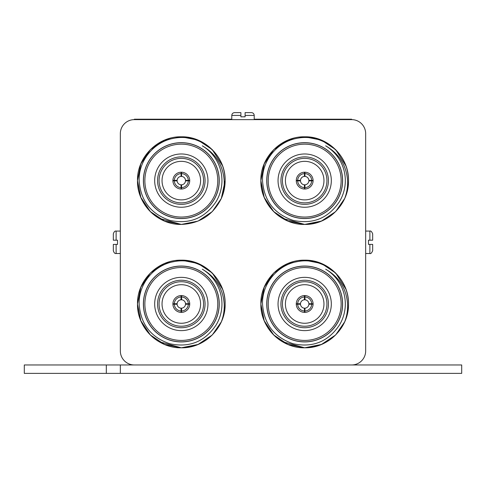 <?xml version="1.0" encoding="UTF-8"?>
<svg xmlns="http://www.w3.org/2000/svg" width="486" height="486" viewBox="0 0 486 486"><rect width="100%" height="100%" fill="white"/><g stroke="black" fill="none" stroke-linecap="round" stroke-linejoin="round"><path stroke-width="0.73" d="M106.312 373.382L24.3 373.382L24.3 364.968L461.7 364.968L461.7 373.382L106.312 373.382L106.312 364.968M120.334 364.968L120.334 373.382M310.293 119.21L315.9 119.21M170.1 119.21L175.707 119.21M221.318 321.853C213.087 338.347 199.752 346.998 181.314 347.794C157.92 348.407 136.894 327.382 137.508 303.981L140.843 320.748L150.338 334.963L164.547 344.459L181.314 347.794L198.081 344.459L212.291 334.963L221.318 321.853C223.524 316.088 224.489 310.129 224.198 303.981C222.989 288.538 215.687 276.941 202.298 269.189A40.63 40.63 0 0 1 216.112 324.964C204.861 341.707 189.394 347.958 169.711 343.724C150.757 337.26 140.569 324.01 139.154 303.981C138.492 283.545 154.505 264.615 174.541 261.523C194.522 257.708 215.808 270.034 222.57 289.249L212.291 273.004L198.081 263.509L181.314 260.174L164.547 263.509L150.338 273.004L140.843 287.22L137.508 303.981A43.813 43.813 0 0 0 158.952 341.658L181.314 347.794L198.081 344.459L212.291 334.963L221.318 321.853A43.813 43.813 0 0 0 225.127 303.981C225.741 280.586 204.709 259.56 181.314 260.174C157.92 259.56 136.894 280.586 137.508 303.981C136.894 327.382 157.92 348.407 181.314 347.794C204.709 348.407 225.741 327.382 225.127 303.981A43.813 43.813 0 0 0 222.57 289.249L212.291 273.004M143.382 303.981A37.938 37.938 0 0 1 181.314 266.049A37.938 37.938 0 0 1 219.253 303.981A37.938 37.938 0 0 1 181.314 341.919A37.938 37.938 0 0 1 143.382 303.981M143.461 303.981A37.853 37.853 0 0 1 181.314 266.134A37.853 37.853 0 0 1 219.168 303.981A37.853 37.853 0 0 1 181.314 341.834A37.853 37.853 0 0 1 143.461 303.981M144.864 303.981A36.45 36.45 0 0 1 181.314 267.531A36.45 36.45 0 0 1 217.764 303.981A36.45 36.45 0 0 1 181.314 340.431A36.45 36.45 0 0 1 144.864 303.981M207.953 303.981A26.639 26.639 0 0 1 181.314 330.62A26.639 26.639 0 0 1 154.682 303.981A26.639 26.639 0 0 1 181.314 277.348A26.639 26.639 0 0 1 207.953 303.981M157.573 303.981A23.741 23.741 0 0 0 181.314 327.728A23.741 23.741 0 0 0 205.056 303.981A23.741 23.741 0 0 0 181.314 280.24A23.741 23.741 0 0 0 157.573 303.981M159.068 303.981A22.247 22.247 0 0 0 181.314 326.228A22.247 22.247 0 0 0 203.561 303.981A22.247 22.247 0 0 0 181.314 281.734A22.247 22.247 0 0 0 159.068 303.981M200.59 303.981A19.276 19.276 0 0 1 181.314 323.263A19.276 19.276 0 0 1 162.038 303.981A19.276 19.276 0 0 1 181.314 284.705A19.276 19.276 0 0 1 200.59 303.981M177.111 303.865L172.907 303.981A8.414 8.414 0 0 1 181.527 295.573A8.414 8.414 0 0 1 189.728 303.981L185.518 303.865M189.643 302.814L189.728 303.981A8.414 8.414 0 0 1 181.108 312.395A8.414 8.414 0 0 1 172.907 303.981L172.907 303.865M180.148 295.652L182.487 295.652M181.618 308.179A4.204 4.204 0 0 0 185.512 304.285L188.319 304.193A7.011 7.011 0 0 1 181.527 310.991L181.618 308.179M177.123 304.285A4.204 4.204 0 0 0 181.011 308.179L181.108 310.991A7.011 7.011 0 0 1 174.31 304.193L177.123 304.285M335.662 334.963L321.453 344.459L304.686 347.794L287.919 344.459L273.709 334.963L264.208 320.748L260.873 303.981C260.259 327.382 281.291 348.407 304.686 347.794C323.123 346.998 336.458 338.347 344.683 321.853C346.895 316.088 347.855 310.129 347.569 303.981C346.36 288.538 339.058 276.941 325.663 269.189A40.63 40.63 0 0 1 339.477 324.964C328.232 341.707 312.765 347.958 293.082 343.724C274.128 337.26 263.941 324.01 262.525 303.981C261.863 283.545 277.877 264.615 297.912 261.523C317.893 257.708 339.179 270.034 345.941 289.249L335.662 273.004L321.453 263.509L304.686 260.174L287.919 263.509L273.709 273.004L264.208 287.22L260.873 303.981A43.813 43.813 0 0 0 282.323 341.658L304.686 347.794L321.453 344.459L335.662 334.963L344.683 321.853A43.813 43.813 0 0 0 348.492 303.981C349.106 280.586 328.08 259.56 304.686 260.174C281.291 259.56 260.259 280.586 260.873 303.981C260.259 327.382 281.291 348.407 304.686 347.794C328.08 348.407 349.106 327.382 348.492 303.981A43.813 43.813 0 0 0 345.941 289.249L335.662 273.004M266.747 303.981A37.938 37.938 0 0 1 304.686 266.049A37.938 37.938 0 0 1 342.618 303.981A37.938 37.938 0 0 1 304.686 341.919A37.938 37.938 0 0 1 266.747 303.981M266.832 303.981A37.853 37.853 0 0 1 304.686 266.134A37.853 37.853 0 0 1 342.539 303.981A37.853 37.853 0 0 1 304.686 341.834A37.853 37.853 0 0 1 266.832 303.981M268.236 303.981A36.45 36.45 0 0 1 304.686 267.531A36.45 36.45 0 0 1 341.136 303.981A36.45 36.45 0 0 1 304.686 340.431A36.45 36.45 0 0 1 268.236 303.981M331.318 303.981A26.639 26.639 0 0 1 304.686 330.62A26.639 26.639 0 0 1 278.047 303.981A26.639 26.639 0 0 1 304.686 277.348A26.639 26.639 0 0 1 331.318 303.981M280.944 303.981A23.741 23.741 0 0 0 304.686 327.728A23.741 23.741 0 0 0 328.427 303.981A23.741 23.741 0 0 0 304.686 280.24A23.741 23.741 0 0 0 280.944 303.981M282.439 303.981A22.247 22.247 0 0 0 304.686 326.228A22.247 22.247 0 0 0 326.932 303.981A22.247 22.247 0 0 0 304.686 281.734A22.247 22.247 0 0 0 282.439 303.981M323.962 303.981A19.276 19.276 0 0 1 304.686 323.263A19.276 19.276 0 0 1 285.41 303.981A19.276 19.276 0 0 1 304.686 284.705A19.276 19.276 0 0 1 323.962 303.981M300.482 303.865L296.272 303.981A8.414 8.414 0 0 1 304.892 295.573A8.414 8.414 0 0 1 313.093 303.981L308.889 303.865M313.014 302.814L313.093 303.981A8.414 8.414 0 0 1 304.473 312.395A8.414 8.414 0 0 1 296.272 303.981L296.357 302.814M303.513 295.652L305.852 295.652M304.989 308.179A4.204 4.204 0 0 0 308.877 304.285L311.69 304.193A7.011 7.011 0 0 1 304.892 310.991L304.989 308.179M300.488 304.285A4.204 4.204 0 0 0 304.382 308.179L304.473 310.991A7.011 7.011 0 0 1 297.681 304.193L300.488 304.285M335.662 211.592L321.453 221.087L304.686 224.423L287.919 221.087L273.709 211.592L264.208 197.383L260.873 180.616C260.259 204.011 281.291 225.036 304.686 224.423C323.123 223.627 336.458 214.982 344.683 198.482C346.895 192.717 347.855 186.758 347.569 180.616C346.36 165.173 339.058 153.576 325.663 145.818A40.63 40.63 0 0 1 339.477 201.593C328.232 218.335 312.765 224.593 293.082 220.352C274.128 213.889 263.941 200.645 262.525 180.616C261.863 160.173 277.877 141.244 297.912 138.158C317.893 134.343 339.179 146.669 345.941 165.878L335.662 149.633L321.453 140.138L304.686 136.803L287.919 140.138L273.709 149.633L264.208 163.849L260.873 180.616A43.813 43.813 0 0 0 282.323 218.287L304.686 224.423L321.453 221.087L335.662 211.592L344.683 198.482A43.813 43.813 0 0 0 348.492 180.616C349.106 157.221 328.08 136.189 304.686 136.803C281.291 136.189 260.259 157.221 260.873 180.616C260.259 204.011 281.291 225.036 304.686 224.423C328.08 225.036 349.106 204.011 348.492 180.616A43.813 43.813 0 0 0 345.941 165.878L335.662 149.633L321.453 140.138L304.686 136.803M266.747 180.616A37.938 37.938 0 0 1 304.686 142.677A37.938 37.938 0 0 1 342.618 180.616A37.938 37.938 0 0 1 304.686 218.548A37.938 37.938 0 0 1 266.747 180.616M266.832 180.616A37.853 37.853 0 0 1 304.686 142.763A37.853 37.853 0 0 1 342.539 180.616A37.853 37.853 0 0 1 304.686 218.469A37.853 37.853 0 0 1 266.832 180.616M268.236 180.616A36.45 36.45 0 0 1 304.686 144.166A36.45 36.45 0 0 1 341.136 180.616A36.45 36.45 0 0 1 304.686 217.066A36.45 36.45 0 0 1 268.236 180.616M331.318 180.616A26.639 26.639 0 0 1 304.686 207.249A26.639 26.639 0 0 1 278.047 180.616A26.639 26.639 0 0 1 304.686 153.977A26.639 26.639 0 0 1 331.318 180.616M280.944 180.616A23.741 23.741 0 0 0 304.686 204.357A23.741 23.741 0 0 0 328.427 180.616A23.741 23.741 0 0 0 304.686 156.875A23.741 23.741 0 0 0 280.944 180.616M282.439 180.616A22.247 22.247 0 0 0 304.686 202.862A22.247 22.247 0 0 0 326.932 180.616A22.247 22.247 0 0 0 304.686 158.369A22.247 22.247 0 0 0 282.439 180.616M323.962 180.616A19.276 19.276 0 0 1 304.686 199.892A19.276 19.276 0 0 1 285.41 180.616A19.276 19.276 0 0 1 304.686 161.34A19.276 19.276 0 0 1 323.962 180.616M300.482 180.494L296.272 180.616A8.414 8.414 0 0 1 304.892 172.208A8.414 8.414 0 0 1 313.093 180.616L308.889 180.494M313.093 180.494L313.093 180.616A8.414 8.414 0 0 1 304.473 189.024A8.414 8.414 0 0 1 296.272 180.616L296.272 180.494M304.686 176.406L304.686 172.202L305.852 172.287M304.989 184.808A4.204 4.204 0 0 0 308.877 180.914L311.69 180.822A7.011 7.011 0 0 1 304.892 187.62L304.989 184.808M300.488 180.914A4.204 4.204 0 0 0 304.382 184.808L304.473 187.62A7.011 7.011 0 0 1 297.681 180.822L300.488 180.914M221.318 198.482C223.524 192.717 224.489 186.758 224.198 180.616C222.989 165.173 215.687 153.576 202.298 145.818A40.63 40.63 0 0 1 216.112 201.593C204.861 218.335 189.394 224.593 169.711 220.352C150.757 213.889 140.569 200.645 139.154 180.616C138.492 160.173 154.505 141.244 174.541 138.158C194.522 134.343 215.808 146.669 222.57 165.878L212.291 149.633L198.081 140.138L181.314 136.803L164.547 140.138L150.338 149.633L140.843 163.849L137.508 180.616C136.894 204.011 157.92 225.036 181.314 224.423C199.752 223.627 213.087 214.982 221.318 198.482A43.813 43.813 0 0 0 225.127 180.616C225.741 157.221 204.709 136.189 181.314 136.803C157.92 136.189 136.894 157.221 137.508 180.616A43.813 43.813 0 0 0 158.952 218.287L181.314 224.423L198.081 221.087L212.291 211.592L221.318 198.482L225.127 180.616A43.813 43.813 0 0 0 222.57 165.878L212.291 149.633L198.081 140.138L181.314 136.803L164.547 140.138L150.338 149.633M137.508 180.616L140.843 197.383L150.338 211.592L164.547 221.087L181.314 224.423L198.081 221.087L212.291 211.592L198.081 221.087L181.314 224.423L164.547 221.087L150.338 211.592L140.843 197.383L137.508 180.616M143.382 180.616A37.938 37.938 0 0 1 181.314 142.677A37.938 37.938 0 0 1 219.253 180.616A37.938 37.938 0 0 1 181.314 218.548A37.938 37.938 0 0 1 143.382 180.616M143.461 180.616A37.853 37.853 0 0 1 181.314 142.763A37.853 37.853 0 0 1 219.168 180.616A37.853 37.853 0 0 1 181.314 218.469A37.853 37.853 0 0 1 143.461 180.616M144.864 180.616A36.45 36.45 0 0 1 181.314 144.166A36.45 36.45 0 0 1 217.764 180.616A36.45 36.45 0 0 1 181.314 217.066A36.45 36.45 0 0 1 144.864 180.616M207.953 180.616A26.639 26.639 0 0 1 181.314 207.249A26.639 26.639 0 0 1 154.682 180.616A26.639 26.639 0 0 1 181.314 153.977A26.639 26.639 0 0 1 207.953 180.616M157.573 180.616A23.741 23.741 0 0 0 181.314 204.357A23.741 23.741 0 0 0 205.056 180.616A23.741 23.741 0 0 0 181.314 156.875A23.741 23.741 0 0 0 157.573 180.616M159.068 180.616A22.247 22.247 0 0 0 181.314 202.862A22.247 22.247 0 0 0 203.561 180.616A22.247 22.247 0 0 0 181.314 158.369A22.247 22.247 0 0 0 159.068 180.616M200.59 180.616A19.276 19.276 0 0 1 181.314 199.892A19.276 19.276 0 0 1 162.038 180.616A19.276 19.276 0 0 1 181.314 161.34A19.276 19.276 0 0 1 200.59 180.616M177.111 180.494L172.907 180.616A8.414 8.414 0 0 1 181.527 172.208A8.414 8.414 0 0 1 189.728 180.616L185.518 180.494M189.728 180.494L189.728 180.616A8.414 8.414 0 0 1 181.108 189.024A8.414 8.414 0 0 1 172.907 180.616L172.907 180.494M181.314 176.406L181.314 172.202L182.487 172.287M181.618 184.808A4.204 4.204 0 0 0 185.512 180.914L188.319 180.822A7.011 7.011 0 0 1 181.527 187.62L181.618 184.808M177.123 180.914A4.204 4.204 0 0 0 181.011 184.808L181.108 187.62A7.011 7.011 0 0 1 174.31 180.822L177.123 180.914M120.334 231.081L116.124 231.081L116.124 240.193L117.527 240.193L117.527 244.403L116.124 244.403L116.124 253.516C114.963 253.801 114.028 252.866 113.323 250.709L113.323 244.403L116.124 244.403M254.214 119.629L254.214 115.425L245.102 115.425L245.102 116.828L240.898 116.828L240.898 115.425L231.786 115.425C231.95 113.724 232.885 112.788 234.586 112.618L240.898 112.618L234.586 112.618M365.666 253.516L369.876 253.516L369.876 244.403L368.473 244.403L368.473 240.193L369.876 240.193L369.876 231.081C370.812 230.656 371.747 231.591 372.677 233.888L372.677 240.193L372.677 233.888M134.349 119.629A14.021 14.021 0 0 0 120.334 133.65L120.334 350.947A14.021 14.021 0 0 0 134.349 364.968L351.651 364.968A14.021 14.021 0 0 0 365.666 350.947L365.666 133.65A14.021 14.021 0 0 0 351.651 119.629L134.349 119.629L134.349 119.21L231.786 119.21M254.214 119.21L351.651 119.21L351.651 119.629M372.677 240.193L369.876 240.193M372.677 244.403L372.677 250.709L372.677 244.403L369.876 244.403M240.898 112.618L240.898 115.425M245.102 115.425L245.102 112.618L251.414 112.618C253.115 112.788 254.05 113.724 254.214 115.425M116.124 240.193L113.323 240.193L113.323 233.888C114.028 231.731 114.963 230.801 116.124 231.081M181.011 176.418A4.204 4.204 0 0 0 177.123 180.312L174.31 180.403A7.011 7.011 0 0 1 181.108 173.605L181.011 176.418M185.512 180.312A4.204 4.204 0 0 0 181.618 176.418L181.527 173.605A7.011 7.011 0 0 1 188.319 180.403L185.512 180.312M181.527 172.208L181.527 173.605M189.722 180.403L188.319 180.403M181.108 172.208L181.108 173.605M172.907 180.403L174.31 180.403M172.907 180.822L174.31 180.822M181.108 189.024L181.108 187.62M181.314 184.82L181.314 189.024L180.148 188.945M181.527 189.024L181.527 187.62M189.722 180.822L188.319 180.822M304.382 176.418A4.204 4.204 0 0 0 300.488 180.312L297.681 180.403A7.011 7.011 0 0 1 304.473 173.605L304.382 176.418M308.877 180.312A4.204 4.204 0 0 0 304.989 176.418L304.892 173.605A7.011 7.011 0 0 1 311.69 180.403L308.877 180.312M304.892 172.208L304.892 173.605M313.093 180.403L311.69 180.403M304.473 172.208L304.473 173.605M296.278 180.403L297.681 180.403M296.278 180.822L297.681 180.822M304.473 189.024L304.473 187.62M304.686 184.82L304.686 189.024L303.513 188.945M304.892 189.024L304.892 187.62M313.093 180.822L311.69 180.822M304.382 299.789A4.204 4.204 0 0 0 300.488 303.683L297.681 303.774A7.011 7.011 0 0 1 304.473 296.976L304.382 299.789M308.877 303.683A4.204 4.204 0 0 0 304.989 299.789L304.892 296.976A7.011 7.011 0 0 1 311.69 303.774L308.877 303.683M304.892 295.573L304.892 296.976M313.093 303.774L311.69 303.774M304.686 299.777L304.686 295.573M304.473 295.573L304.473 296.976M296.278 303.774L297.681 303.774M296.278 304.193L297.681 304.193M304.473 312.395L304.473 310.991M304.686 308.191L304.686 312.395M304.892 312.395L304.892 310.991M313.093 304.193L311.69 304.193M181.011 299.789A4.204 4.204 0 0 0 177.123 303.683L174.31 303.774A7.011 7.011 0 0 1 181.108 296.976L181.011 299.789M185.512 303.683A4.204 4.204 0 0 0 181.618 299.789L181.527 296.976A7.011 7.011 0 0 1 188.319 303.774L185.512 303.683M181.527 295.573L181.527 296.976M189.722 303.774L188.319 303.774M181.314 299.777L181.314 295.573M181.108 295.573L181.108 296.976M172.907 303.774L174.31 303.774M172.907 304.193L174.31 304.193M181.108 312.395L181.108 310.991M181.314 308.191L181.314 312.395M181.527 312.395L181.527 310.991M189.722 304.193L188.319 304.193M369.876 231.081L365.666 231.081M369.876 253.516C370.715 253.996 371.65 253.06 372.677 250.709M231.786 115.425L231.786 119.629M116.124 253.516L120.334 253.516"/></g></svg>
